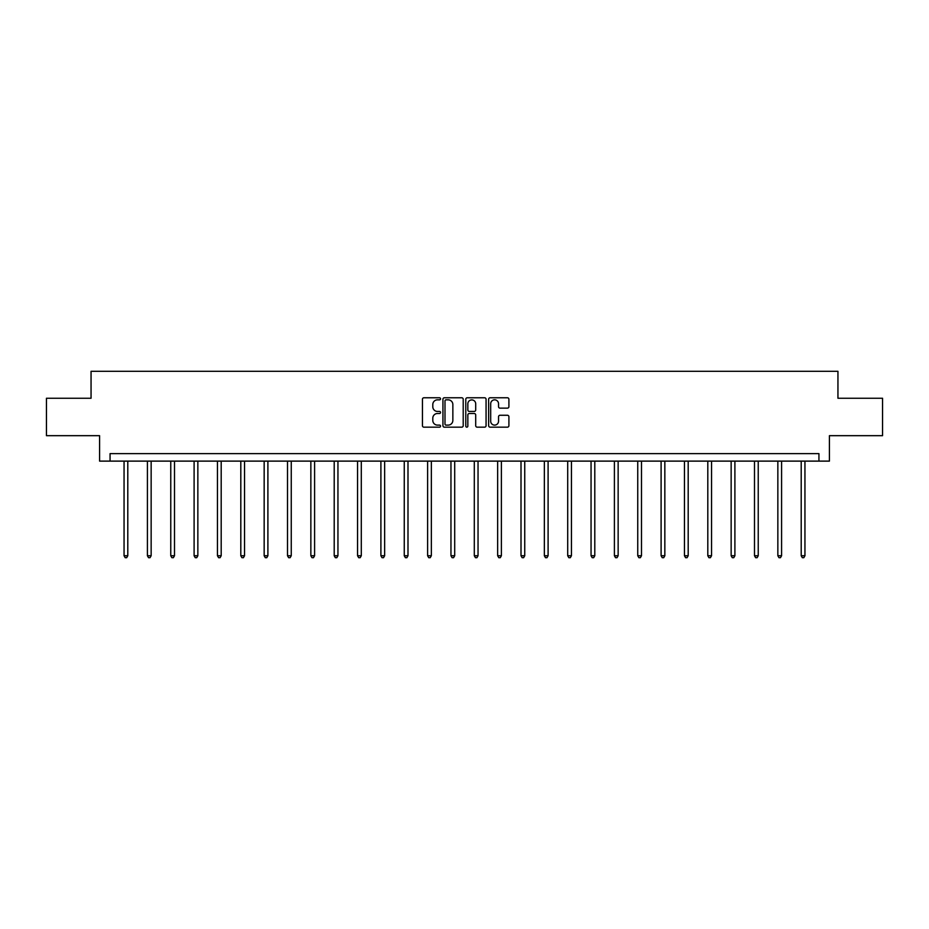 <?xml version="1.0" encoding="UTF-8"?>
<svg xmlns="http://www.w3.org/2000/svg" width="929" height="929" viewBox="0 0 929 929"><rect width="100%" height="100%" fill="white"/><g stroke="black" fill="none" stroke-linecap="round" stroke-linejoin="round"><path stroke-width="1.39" d="M440.555 398.808A1.034 1.034 0 0 0 439.522 397.775L423.914 397.775A1.475 1.475 0 0 0 422.44 399.249L422.44 425.691A1.475 1.475 0 0 0 423.914 427.166L439.522 427.166A1.034 1.034 0 0 0 440.555 426.132A1.034 1.034 0 0 0 439.522 425.11L437.501 425.11A4.703 4.703 0 0 1 432.798 420.407L432.798 418.201A4.703 4.703 0 0 1 437.501 413.498L439.522 413.498A1.034 1.034 0 0 0 440.555 412.476A1.034 1.034 0 0 0 439.522 411.442L437.501 411.442A4.703 4.703 0 0 1 432.798 406.739L432.798 404.533A4.703 4.703 0 0 1 437.501 399.842L439.522 399.842A1.034 1.034 0 0 0 440.555 398.808M507.431 408.133A1.475 1.475 0 0 0 508.906 406.67L508.906 399.249A1.475 1.475 0 0 0 507.431 397.775L490.106 397.775A1.475 1.475 0 0 0 488.631 399.249L488.631 425.691A1.475 1.475 0 0 0 490.106 427.166L507.431 427.166A1.475 1.475 0 0 0 508.906 425.691L508.906 416.738A1.475 1.475 0 0 0 507.431 415.263L500.023 415.263A1.475 1.475 0 0 0 498.548 416.738L498.548 421.174A3.925 3.925 0 0 1 494.623 425.11A3.925 3.925 0 0 1 490.686 421.174L490.686 403.767A3.925 3.925 0 0 1 494.623 399.842A3.925 3.925 0 0 1 498.548 403.767L498.548 406.67A1.475 1.475 0 0 0 500.023 408.133L507.431 408.133M818.937 461.121L829.411 461.121L829.411 435.678L882.55 435.678L882.55 398.251L837.946 398.251L837.946 371.31L91.054 371.31L91.054 398.251L46.45 398.251L46.45 435.678L99.589 435.678L99.589 461.121L818.937 461.121L818.937 453.631L110.063 453.631L110.063 461.121M463.211 399.249A1.475 1.475 0 0 0 461.748 397.775L444.41 397.775A1.475 1.475 0 0 0 442.936 399.249L442.936 425.691A1.475 1.475 0 0 0 444.41 427.166L461.748 427.166A1.475 1.475 0 0 0 463.211 425.691L463.211 399.249M467.252 397.775L484.59 397.775A1.475 1.475 0 0 1 486.064 399.249L486.064 425.691A1.475 1.475 0 0 1 484.59 427.166L477.169 427.166A1.475 1.475 0 0 1 475.706 425.691L475.706 414.973A1.475 1.475 0 0 0 474.231 413.498L469.308 413.498A1.475 1.475 0 0 0 467.844 414.973L467.844 426.132A1.034 1.034 0 0 1 466.811 427.166A1.034 1.034 0 0 1 465.789 426.132L465.789 399.249A1.475 1.475 0 0 1 467.252 397.775M446.025 399.842A1.034 1.034 0 0 0 444.991 400.863L444.991 424.077A1.034 1.034 0 0 0 446.025 425.11L448.15 425.11A4.703 4.703 0 0 0 452.853 420.407L452.853 404.533A4.703 4.703 0 0 0 448.15 399.842L446.025 399.842M475.706 403.836A3.925 3.925 0 0 0 471.769 399.911A3.925 3.925 0 0 0 467.844 403.836L467.844 409.979A1.475 1.475 0 0 0 469.308 411.442L474.231 411.442A1.475 1.475 0 0 0 475.706 409.979L475.706 403.836M124.056 461.121L124.056 555.739L127.796 555.739L127.796 461.121M127.796 555.739L126.681 557.69L125.183 557.69L124.056 555.739M147.409 461.121L147.409 555.739L151.148 555.739L151.148 461.121M151.148 555.739L150.022 557.69L148.535 557.69L147.409 555.739M170.762 461.121L170.762 555.739L174.501 555.739L174.501 461.121M174.501 555.739L173.375 557.69L171.877 557.69L170.762 555.739M194.103 461.121L194.103 555.739L197.854 555.739L197.854 461.121M197.854 555.739L196.727 557.69L195.229 557.69L194.103 555.739M217.456 461.121L217.456 555.739L221.195 555.739L221.195 461.121M221.195 555.739L220.08 557.69L218.582 557.69L217.456 555.739M240.808 461.121L240.808 555.739L244.548 555.739L244.548 461.121M244.548 555.739L243.421 557.69L241.935 557.69L240.808 555.739M264.161 461.121L264.161 555.739L267.9 555.739L267.9 461.121M267.9 555.739L266.774 557.69L265.276 557.69L264.161 555.739M287.502 461.121L287.502 555.739L291.253 555.739L291.253 461.121M291.253 555.739L290.127 557.69L288.629 557.69L287.502 555.739M310.855 461.121L310.855 555.739L314.594 555.739L314.594 461.121M314.594 555.739L313.479 557.69L311.981 557.69L310.855 555.739M334.208 461.121L334.208 555.739L337.947 555.739L337.947 461.121M337.947 555.739L336.821 557.69L335.323 557.69L334.208 555.739M357.56 461.121L357.56 555.739L361.3 555.739L361.3 461.121M361.3 555.739L360.173 557.69L358.675 557.69L357.56 555.739M380.902 461.121L380.902 555.739L384.652 555.739L384.652 461.121M384.652 555.739L383.526 557.69L382.028 557.69L380.902 555.739M404.254 461.121L404.254 555.739L407.994 555.739L407.994 461.121M407.994 555.739L406.879 557.69L405.381 557.69L404.254 555.739M427.607 461.121L427.607 555.739L431.346 555.739L431.346 461.121M431.346 555.739L430.22 557.69L428.722 557.69L427.607 555.739M450.96 461.121L450.96 555.739L454.699 555.739L454.699 461.121M454.699 555.739L453.573 557.69L452.075 557.69L450.96 555.739M474.301 461.121L474.301 555.739L478.04 555.739L478.04 461.121M478.04 555.739L476.925 557.69L475.427 557.69L474.301 555.739M497.654 461.121L497.654 555.739L501.393 555.739L501.393 461.121M501.393 555.739L500.278 557.69L498.78 557.69L497.654 555.739M521.006 461.121L521.006 555.739L524.746 555.739L524.746 461.121M524.746 555.739L523.619 557.69L522.121 557.69L521.006 555.739M544.348 461.121L544.348 555.739L548.098 555.739L548.098 461.121M548.098 555.739L546.972 557.69L545.474 557.69L544.348 555.739M567.7 461.121L567.7 555.739L571.44 555.739L571.44 461.121M571.44 555.739L570.325 557.69L568.827 557.69L567.7 555.739M591.053 461.121L591.053 555.739L594.792 555.739L594.792 461.121M594.792 555.739L593.677 557.69L592.179 557.69L591.053 555.739M614.406 461.121L614.406 555.739L618.145 555.739L618.145 461.121M618.145 555.739L617.019 557.69L615.521 557.69L614.406 555.739M637.747 461.121L637.747 555.739L641.498 555.739L641.498 461.121M641.498 555.739L640.371 557.69L638.873 557.69L637.747 555.739M661.1 461.121L661.1 555.739L664.839 555.739L664.839 461.121M664.839 555.739L663.724 557.69L662.226 557.69L661.1 555.739M684.452 461.121L684.452 555.739L688.192 555.739L688.192 461.121M688.192 555.739L687.065 557.69L685.579 557.69L684.452 555.739M707.805 461.121L707.805 555.739L711.544 555.739L711.544 461.121M711.544 555.739L710.418 557.69L708.92 557.69L707.805 555.739M731.146 461.121L731.146 555.739L734.897 555.739L734.897 461.121M734.897 555.739L733.771 557.69L732.273 557.69L731.146 555.739M754.499 461.121L754.499 555.739L758.238 555.739L758.238 461.121M758.238 555.739L757.123 557.69L755.625 557.69L754.499 555.739M777.852 461.121L777.852 555.739L781.591 555.739L781.591 461.121M781.591 555.739L780.465 557.69L778.978 557.69L777.852 555.739M801.204 461.121L801.204 555.739L804.944 555.739L804.944 461.121M804.944 555.739L803.817 557.69L802.319 557.69L801.204 555.739"/></g></svg>
